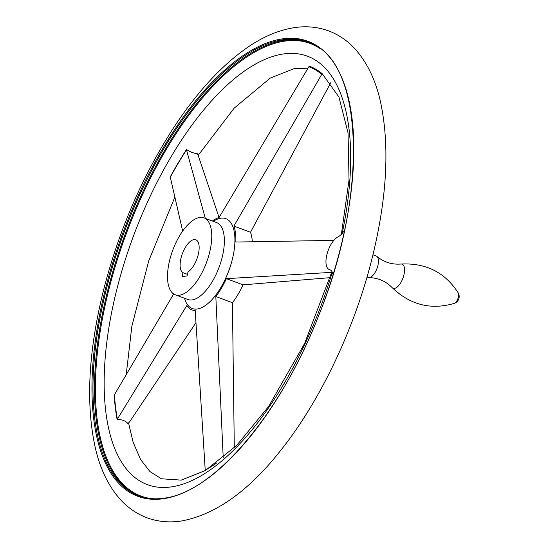 <?xml version="1.0" encoding="UTF-8"?>
<svg xmlns="http://www.w3.org/2000/svg" width="549" height="549" viewBox="0 0 549 549"><rect width="100%" height="100%" fill="white"/><g stroke="black" fill="none" stroke-linecap="round" stroke-linejoin="round"><path stroke-width="0.82" d="M216.718 462.924A219.312 95.945 -69.5 0 1 205.223 470.239L195.211 310.528A49.369 21.596 110.5 0 1 191.985 309.917A49.369 21.596 110.5 0 1 186.77 305.601L117.122 419.532C121.995 419.45 125.597 420.795 127.924 423.567L129.475 422.051L195.897 322.791M331.706 272.352L226.408 278.659A49.369 21.596 110.5 0 1 215.826 296.515L223.23 458.003M330.093 277.657L243.001 284.856L226.408 278.659M219.058 217.466L198.052 154.962L197.228 153.638C194.236 153.446 190.633 152.1 186.427 149.602L205.299 218.365M212.394 221.014A49.369 21.596 110.5 0 1 219.113 217.452L309.238 66.134A220.032 96.26 110.5 0 1 322.153 73.662L233.908 226.078A49.369 21.596 110.5 0 1 235.816 242.04L333.826 240.393M117.122 419.532A220.032 96.26 110.5 0 1 114.213 395.122L173.649 293.969M234.299 447.758L232.419 302.719L215.826 296.515M243.001 284.856A49.369 21.596 110.5 0 1 232.419 302.719M233.908 226.078L250.502 232.275A49.369 21.596 110.5 0 1 252.327 241.711M341.382 234.286L349.02 180.045L348.045 132.947L338.966 97.091L322.153 73.662M250.502 232.275L330.738 82.769M179.66 295.184A41.051 17.959 -69.5 0 0 208.05 257.989A41.051 17.959 -69.5 0 0 204.002 217.878A41.051 17.959 -69.5 0 0 172.811 250.049A41.051 17.959 -69.5 0 0 175.261 294.792A41.051 17.959 -69.5 0 0 179.66 295.184M182.666 231.06L170.238 176.915A220.032 96.26 110.5 0 1 186.427 149.602M372.949 254.805L376.278 256.047A11.433 5.003 110.5 0 1 376.971 256.458A11.433 5.003 110.5 0 1 376.964 268.509A11.433 5.003 110.5 0 1 369.065 277.609A11.433 5.003 110.5 0 1 368.276 277.465L367.027 276.998M330.258 269.895L329.62 269.662A17.671 7.727 110.5 0 1 329.949 269.765A17.671 7.727 110.5 0 1 333.03 274.582M344.559 230.141A17.671 7.727 110.5 0 1 338.047 236.852A17.671 7.727 110.5 0 0 327.074 253.926A17.671 7.727 110.5 0 0 329.297 269.559L330.388 269.964M183.03 272.695A17.671 7.727 -69.5 0 1 182.577 253.137A17.671 7.727 -69.5 0 1 195.815 239.783A17.671 7.727 -69.5 0 1 198.258 254.544A17.671 7.727 -69.5 0 1 188.032 271.933L187.003 275.921L182.007 276.682L183.03 272.695L187.415 274.335M319.683 48.339A241.574 105.683 -69.5 0 0 126.613 232.783A241.574 105.683 -69.5 0 0 151.414 498.643M342.178 233.414A228.679 100.042 -69.5 0 0 216.292 95.739A228.679 100.042 -69.5 0 0 122.619 463.802A228.679 100.042 -69.5 0 0 332.31 272.187M321.748 74.28A219.312 95.945 -69.5 0 0 308.826 66.745M114.467 394.621A219.312 95.945 -69.5 0 0 117.376 419.045M175.261 294.792L187.875 299.5A41.051 17.959 -69.5 0 0 192.267 299.898A41.051 17.959 -69.5 0 0 220.664 262.703A41.051 17.959 -69.5 0 0 216.615 222.592L204.002 217.878M184.539 298.258A47.962 20.986 -69.5 0 0 197.42 308.991A47.962 20.986 -69.5 0 0 232.639 258.085A47.962 20.986 -69.5 0 0 218.639 218.694A47.962 20.986 -69.5 0 0 213.28 221.343M163.89 498.643A242.898 106.266 -69.5 0 0 353.618 138.451A242.898 106.266 -69.5 0 0 151.229 169.222A242.898 106.266 -69.5 0 0 163.89 498.643M308.27 42.149A242.164 105.943 -69.5 0 0 124.266 231.911A242.164 105.943 -69.5 0 0 138.746 495.836C146.59 498.767 155.141 499.528 164.391 498.135C214.625 492.124 281.836 412.299 319.628 313.143C369.182 190.469 363.157 58.613 308.27 42.149M309.025 42.438A242.164 105.943 -69.5 0 0 125.783 232.474A242.164 105.943 -69.5 0 0 139.501 496.111M400.763 264.048A12.874 5.634 110.5 0 1 400.928 264.028A12.874 5.634 110.5 0 1 402.911 278.199A12.874 5.634 110.5 0 1 392.123 287.607C410.22 304.949 430.944 310.212 454.291 303.391A7.274 7.274 0 0 0 458.216 292.885A5.964 2.608 110.5 0 1 458.291 297.386A5.964 2.608 110.5 0 1 454.304 303.384M186.482 149.904A219.312 95.945 -69.5 0 0 170.279 177.231M181.595 520.967C169.346 522.874 157.625 521.742 146.432 517.57C136.131 513.569 127.203 507.283 119.634 498.718C108.174 485.494 100.076 468.585 95.341 447.977C85.733 404.489 88.286 352.616 102.986 292.37C117.829 233.51 140.647 179.763 171.439 131.136C194.703 94.888 219.49 67.376 245.815 48.614C262.319 36.893 278.926 29.838 295.637 27.45C306.994 25.933 317.885 27.038 328.309 30.778C339.035 34.779 348.299 41.237 356.116 50.137C367.597 63.485 375.688 80.552 380.388 101.345C389.879 145.121 387.155 197.242 372.229 257.714C354.675 328.611 320.163 401.333 280.203 451.024C248.436 491.218 215.565 514.537 181.595 520.967M376.971 256.458C384.074 262.237 392.055 264.762 400.921 264.028C425.969 262.806 445.067 272.421 458.216 292.885M392.116 287.601C385.899 281.232 378.22 277.904 369.065 277.609M331.953 271.522L304.661 343.338L268.598 406.528L236.804 445.273L205.367 470.52L181.197 480.128L161.351 478.769L149.932 471.55L140.606 459.547L133.078 442.096L128.583 423.053M126.215 374.569L131.856 326.243L148.71 260.926L174.843 197.132M198.189 155.367L234.149 108.167L270.232 78.116L294.388 68.522L307.934 68.234M191.985 309.917L195.245 311.132"/></g></svg>
